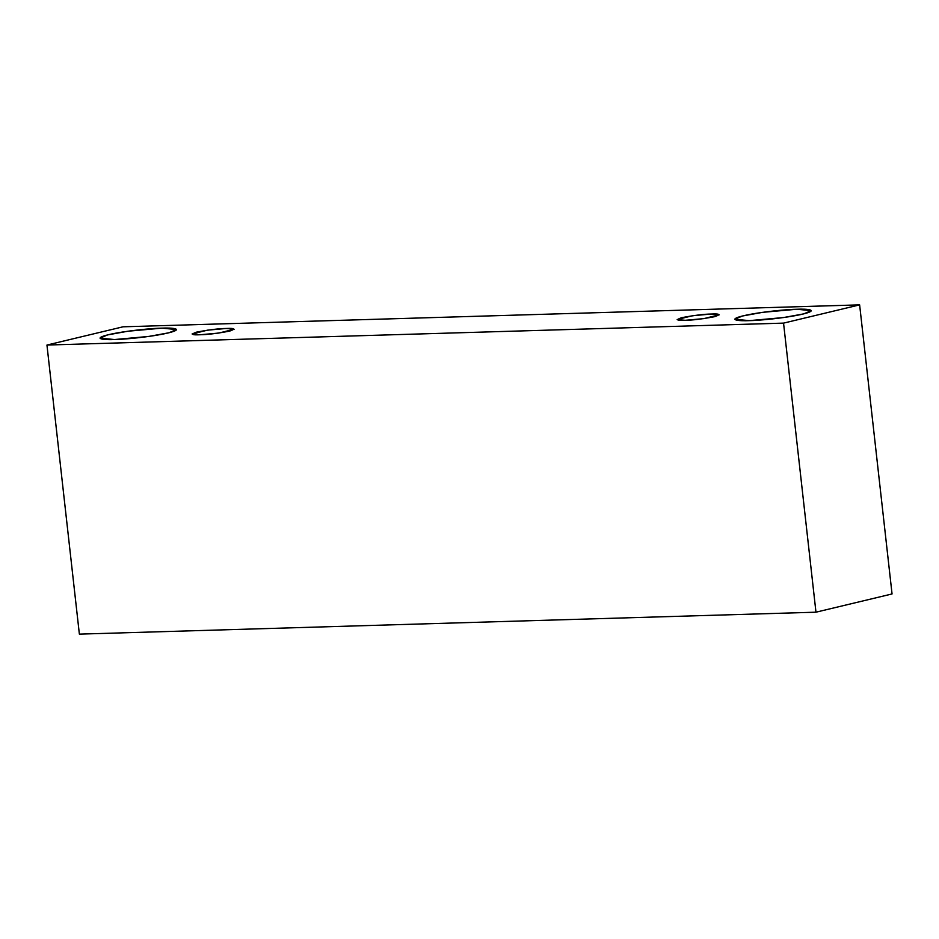 <?xml version="1.0" encoding="UTF-8"?>
<svg xmlns="http://www.w3.org/2000/svg" width="939" height="939" viewBox="0 0 939 939"><rect width="100%" height="100%" fill="white"/><g stroke="black" fill="none" stroke-linecap="round" stroke-linejoin="round"><path stroke-width="1.41" d="M123.032 326.807L859.631 304.87L892.05 593.953L859.631 304.87L783.549 323.122L815.968 612.193L892.05 593.953L815.968 612.193L783.549 323.122L46.95 345.047L79.369 634.13L815.968 612.193L79.369 634.13L46.95 345.047L123.032 326.807L46.95 345.047L783.549 323.122L859.631 304.87L123.032 326.807M749.287 320.645C739.568 321.138 725.929 320.046 743.113 315.833C761.118 311.607 789.03 309.271 796.835 309.248C806.554 308.755 820.193 309.847 802.998 314.049C784.992 318.286 757.092 320.622 749.287 320.645L783.478 317.558L803.761 313.872L811.296 310.656L796.835 309.248L762.644 312.335L742.362 316.02L734.826 319.237L749.287 320.645M114.499 339.542C104.781 340.035 91.142 338.944 108.325 334.73C126.331 330.505 154.242 328.169 162.048 328.134C171.755 327.652 185.406 328.744 168.21 332.946C150.205 337.183 122.293 339.507 114.499 339.542L148.691 336.444L168.973 332.77L176.509 329.554L162.048 328.134L127.857 331.232L107.562 334.918L100.039 338.134L114.499 339.542M200.054 334.754C191.521 335.164 190.394 334.272 196.662 332.101C209.315 329.742 219.163 328.533 226.205 328.474C234.738 328.063 235.865 328.943 229.597 331.127C216.944 333.486 207.096 334.695 200.054 334.754L218.857 333.052L234.151 329.249L226.205 328.474L207.402 330.176L192.096 333.967L200.054 334.754M685.13 320.305C676.596 320.715 675.47 319.835 681.737 317.664C694.391 315.304 704.238 314.096 711.281 314.037C719.802 313.626 720.941 314.506 714.673 316.678C702.02 319.049 692.172 320.258 685.13 320.305L703.933 318.603L719.227 314.811L711.281 314.037L692.477 315.739L677.172 319.53L685.13 320.305"/></g></svg>
